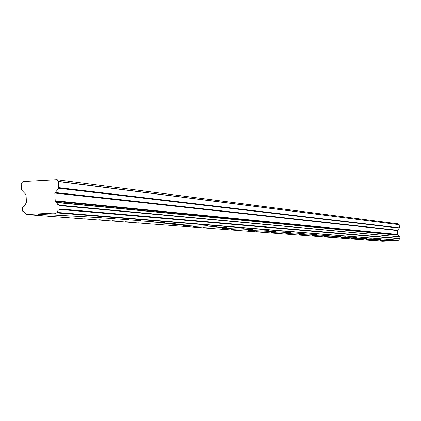 <?xml version="1.0" encoding="UTF-8"?>
<svg xmlns="http://www.w3.org/2000/svg" width="421" height="421" viewBox="0 0 421 421"><rect width="100%" height="100%" fill="white"/><g stroke="black" fill="none" stroke-linecap="round" stroke-linejoin="round"><path stroke-width="0.63" d="M55.882 213.657L37.916 214.621L55.882 213.657M393.682 240.554L384.505 241.044L393.682 240.554M389.441 240.217L380.158 240.712L389.441 240.217M385.099 239.87L375.7 240.37L385.099 239.87M380.647 239.517L371.133 240.023L380.647 239.517M376.085 239.154L366.449 239.67L376.085 239.154M371.406 238.781L361.65 239.302L371.406 238.781M366.602 238.402L356.724 238.928L366.602 238.402M361.676 238.007L351.667 238.539L361.676 238.007M356.619 237.602L346.478 238.144L356.619 237.602M351.424 237.191L341.147 237.739L351.424 237.191M346.094 236.765L335.674 237.323L346.094 236.765M340.61 236.328L330.048 236.891L340.61 236.328M334.974 235.881L324.27 236.455L334.974 235.881M329.18 235.418L318.323 235.997L329.18 235.418M323.212 234.944L312.203 235.534L323.212 234.944M317.076 234.455L305.904 235.055L317.076 234.455M310.756 233.955L299.42 234.56L310.756 233.955M304.246 233.434L292.742 234.05L304.246 233.434M297.542 232.902L285.859 233.523L297.542 232.902M290.622 232.35L278.76 232.981L290.622 232.35M283.486 231.782L271.44 232.424L283.486 231.782M276.123 231.197L263.883 231.85L276.123 231.197M268.519 230.592L256.084 231.255L268.519 230.592M260.662 229.966L248.022 230.64L260.662 229.966M252.542 229.319L239.691 230.003L252.542 229.319M244.143 228.65L231.071 229.35L244.143 228.65M235.455 227.956L222.156 228.666L235.455 227.956M226.451 227.24L212.921 227.966L226.451 227.24M217.131 226.498L203.354 227.235L217.131 226.498M207.464 225.73L193.439 226.477L207.464 225.73M197.433 224.93L183.146 225.693L197.433 224.93M187.019 224.104L172.463 224.882L187.019 224.104M176.204 223.241L161.364 224.035L176.204 223.241M164.958 222.346L149.829 223.156L164.958 222.346M153.255 221.414L137.82 222.241L153.255 221.414M141.067 220.441L125.316 221.288L141.067 220.441M128.368 219.43L112.286 220.294L128.368 219.43M115.122 218.378L98.698 219.257L115.122 218.378M101.287 217.273L84.505 218.173L101.287 217.273M86.837 216.126L69.675 217.047L86.837 216.126M71.712 214.92L54.162 215.862L71.712 214.92M59.893 205.653L399.861 236.865L59.466 205.195L59.893 205.653L60.061 208.948L57.951 210.537L56.693 212.884L26.149 214.557L24.707 212.363L22.455 211.01L22.287 207.737L24.376 206.164L26.434 202.39L26.039 194.665L21.36 189.755L21.192 183.482L22.929 181.551L56.561 179.672L398.255 223.888L56.561 179.672M399.861 236.87L399.95 238.518L60.061 208.942M398.255 223.888L399.14 224.682L58.487 181.404L58.756 188.266L399.276 228.129L397.282 230.54L397.487 234.423L398.145 235.176L56.503 202.296L57.651 204.327L59.466 205.195M56.503 202.296L55.209 200.796L54.814 193.071L58.756 188.266M58.487 181.404L56.746 179.82M58.651 181.572L399.14 224.682M399.224 224.767L399.382 227.829L58.966 187.666M399.276 228.129L399.382 227.829M56.656 202.564L398.145 235.176M398.219 235.313L399.645 236.634M59.687 209.453L399.761 238.775L399.95 238.523M399.761 238.775L398.477 240.27L57.156 212.431M56.693 212.884L398.477 240.27M398.245 240.496L382.778 241.328L26.202 214.557M397.487 234.423L55.209 200.796M54.814 193.071L397.282 230.54M397.387 230.24L55.019 192.471M397.624 234.713L55.477 201.37M26.149 214.557L382.752 241.328"/></g></svg>
